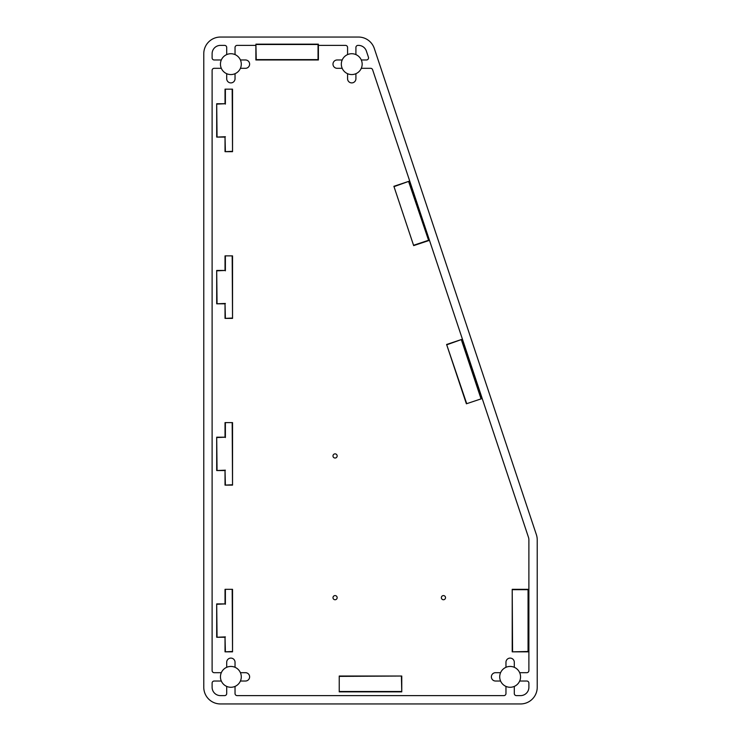 <?xml version="1.0" encoding="UTF-8"?>
<svg xmlns="http://www.w3.org/2000/svg" width="741" height="741" viewBox="0 0 741 741"><rect width="100%" height="100%" fill="white"/><g stroke="black" fill="none" stroke-linecap="round" stroke-linejoin="round"><path stroke-width="1.11" d="M335.071 599.747A2.084 2.084 0 0 1 332.987 597.663A2.084 2.084 0 0 1 335.071 595.579A2.084 2.084 0 0 1 337.155 597.663A2.084 2.084 0 0 1 335.071 599.747M335.071 458.031A2.084 2.084 0 0 1 332.987 455.947A2.084 2.084 0 0 1 335.071 453.863A2.084 2.084 0 0 1 337.155 455.947A2.084 2.084 0 0 1 335.071 458.031M443.442 599.747A2.084 2.084 0 0 1 441.358 597.663A2.084 2.084 0 0 1 443.442 595.579A2.084 2.084 0 0 1 445.526 597.663A2.084 2.084 0 0 1 443.442 599.747M510.132 658.101A4.168 4.168 0 0 0 505.964 662.269L505.964 667.308A10.42 10.42 0 0 0 500.583 672.689L495.544 672.689A4.168 4.168 0 0 0 491.376 676.857A4.168 4.168 0 0 0 495.544 681.025L500.583 681.025A10.42 10.42 0 0 0 505.964 686.407L505.964 693.53A2.084 2.084 0 0 1 503.88 695.614L237.12 695.614A2.084 2.084 0 0 1 235.036 693.53L235.036 686.407A10.42 10.42 0 0 0 240.417 681.025L245.456 681.025A4.168 4.168 0 0 0 249.624 676.857A4.168 4.168 0 0 0 245.456 672.689L240.417 672.689A10.42 10.42 0 0 0 235.036 667.308L235.036 662.269A4.168 4.168 0 0 0 230.868 658.101A4.168 4.168 0 0 0 226.7 662.269L226.7 667.308A10.42 10.42 0 0 0 221.318 672.689L214.195 672.689A2.084 2.084 0 0 1 212.111 670.605L212.111 70.395A2.084 2.084 0 0 1 214.195 68.311L221.318 68.311A10.42 10.42 0 0 0 226.7 73.692L226.7 78.731A4.168 4.168 0 0 0 230.868 82.899A4.168 4.168 0 0 0 235.036 78.731L235.036 73.692A10.42 10.42 0 0 0 240.417 68.311L245.456 68.311A4.168 4.168 0 0 0 249.624 64.143A4.168 4.168 0 0 0 245.456 59.975L240.417 59.975A10.42 10.42 0 0 0 235.036 54.593L235.036 47.47A2.084 2.084 0 0 1 237.12 45.386L255.914 45.386L255.914 44.173L318.361 44.173L318.361 45.386L345.491 45.386A2.084 2.084 0 0 1 347.575 47.47L347.575 54.593A10.42 10.42 0 0 0 342.194 59.975L337.155 59.975A4.168 4.168 0 0 0 332.987 64.143A4.168 4.168 0 0 0 337.155 68.311L342.194 68.311A10.42 10.42 0 0 0 347.575 73.692L347.575 78.731A4.168 4.168 0 0 0 351.743 82.899A4.168 4.168 0 0 0 355.912 78.731L355.912 73.692A10.42 10.42 0 0 0 361.293 68.311L370.63 68.311A2.084 2.084 0 0 1 372.612 69.737L528.463 537.29A8.336 8.336 0 0 1 528.889 539.93L528.889 670.605A2.084 2.084 0 0 1 526.805 672.689L519.682 672.689A10.42 10.42 0 0 0 514.3 667.308L514.3 662.269A4.168 4.168 0 0 0 510.132 658.101M221.318 681.025A10.42 10.42 0 0 0 226.7 686.407L226.7 693.53A2.084 2.084 0 0 1 224.616 695.614L220.447 695.614A8.336 8.336 0 0 1 212.111 687.278L212.111 683.109A2.084 2.084 0 0 1 214.195 681.025L221.318 681.025A10.42 10.42 0 0 1 221.318 672.689M226.7 667.308A10.42 10.42 0 0 1 235.036 667.308M235.036 686.407A10.42 10.42 0 0 1 226.7 686.407M221.318 68.311A10.42 10.42 0 0 1 221.318 59.975L214.195 59.975A2.084 2.084 0 0 1 212.111 57.891L212.111 53.723A8.336 8.336 0 0 1 220.447 45.386L224.616 45.386A2.084 2.084 0 0 1 226.7 47.47L226.7 54.593A10.42 10.42 0 0 0 221.318 59.975M226.7 54.593A10.42 10.42 0 0 1 235.036 54.593M235.036 73.692A10.42 10.42 0 0 1 226.7 73.692M342.194 68.311A10.42 10.42 0 0 1 342.194 59.975M347.575 54.593A10.42 10.42 0 0 1 355.912 54.593L355.912 47.47A2.084 2.084 0 0 1 357.996 45.386L358.487 45.386A8.336 8.336 0 0 1 366.387 51.083L368.444 57.233A2.084 2.084 0 0 1 366.462 59.975L361.293 59.975A10.42 10.42 0 0 1 361.293 68.311M355.912 73.692A10.42 10.42 0 0 1 347.575 73.692M500.583 681.025A10.42 10.42 0 0 1 500.583 672.689M505.964 667.308A10.42 10.42 0 0 1 514.3 667.308M519.682 672.689A10.42 10.42 0 0 1 519.682 681.025L526.805 681.025A2.084 2.084 0 0 1 528.889 683.109L528.889 687.278A8.336 8.336 0 0 1 520.553 695.614L516.384 695.614A2.084 2.084 0 0 1 514.3 693.53L514.3 686.407A10.42 10.42 0 0 1 505.964 686.407M225.032 255.877L232.535 255.877L232.535 318.398L225.032 318.398L225.032 303.81L216.696 303.81L216.696 270.465L225.032 270.465L225.032 255.877L232.535 255.877M225.032 589.327L232.535 589.327L232.535 651.848L225.032 651.848L225.032 637.26L216.696 637.26L216.696 603.915L225.032 603.915L225.032 589.327L232.535 589.327M528.055 589.327L528.055 651.848L512.216 651.848L512.216 589.327L528.055 589.327L528.055 651.848M481.409 398.778L466.385 403.789L446.61 344.472L461.643 339.461L481.409 398.778L466.385 403.789M339.239 691.862L339.239 676.024L401.761 676.024L401.761 691.862L339.239 691.862L339.239 676.024M318.398 45.386L318.398 59.975L255.877 59.975L255.877 45.386M413.663 245.614L393.888 186.306L408.912 181.295L428.687 240.612L413.663 245.614L393.888 186.306M225.032 422.602L232.535 422.602L232.535 485.123L225.032 485.123L225.032 470.535L216.696 470.535L216.696 437.19L225.032 437.19L225.032 422.602L232.535 422.602M225.032 89.152L232.535 89.152L232.535 151.673L225.032 151.673L225.032 137.085L216.696 137.085L216.696 103.74L225.032 103.74L225.032 89.152L232.535 89.152M374.298 48.452L536.373 534.659A16.672 16.672 0 0 1 537.225 539.93L537.225 687.278A16.672 16.672 0 0 1 520.553 703.95L220.447 703.95A16.672 16.672 0 0 1 203.775 687.278L203.775 53.723A16.672 16.672 0 0 1 220.447 37.05L358.487 37.05A16.672 16.672 0 0 1 374.298 48.452M514.3 686.407A10.42 10.42 0 0 0 519.682 681.025M361.293 59.975A10.42 10.42 0 0 0 355.912 54.593M240.417 59.975A10.42 10.42 0 0 1 240.417 68.311M240.417 672.689A10.42 10.42 0 0 1 240.417 681.025M339.591 676.376L401.761 676.024M401.409 676.376L401.761 691.862M401.409 691.51L339.591 691.51M466.608 403.336L446.61 344.472M447.064 344.695L461.643 339.461M461.411 339.915L480.955 398.556M256.229 44.488L318.046 44.488L318.046 59.623L256.229 59.623L255.914 44.173M527.703 651.496L512.216 651.848M512.568 651.496L512.216 589.327M512.568 589.679L527.703 589.679M394.342 186.528L408.912 181.295M408.689 181.749L428.687 240.612M428.233 240.38L413.886 245.169M232.183 589.679L232.535 651.848M232.183 651.496L225.032 651.848M225.384 651.496L225.032 637.26M225.384 636.908L216.696 637.26M217.048 636.908L216.696 603.915M217.048 604.267L225.032 603.915M225.384 604.267L225.384 589.679M232.183 422.954L232.535 485.123M232.183 484.771L225.032 485.123M225.384 484.771L225.032 470.535M225.384 470.183L216.696 470.535M217.048 470.183L216.696 437.19M217.048 437.542L225.032 437.19M225.384 437.542L225.384 422.954M232.183 256.229L232.535 318.398M232.183 318.046L225.032 318.398M225.384 318.046L225.032 303.81M225.384 303.458L216.696 303.81M217.048 303.458L216.696 270.465M217.048 270.817L225.032 270.465M225.384 270.817L225.384 256.229M232.183 89.504L232.535 151.673M232.183 151.321L225.032 151.673M225.384 151.321L225.032 137.085M225.384 136.733L216.696 137.085M217.048 136.733L216.696 103.74M217.048 104.092L225.032 103.74M225.384 104.092L225.384 89.504"/></g></svg>
